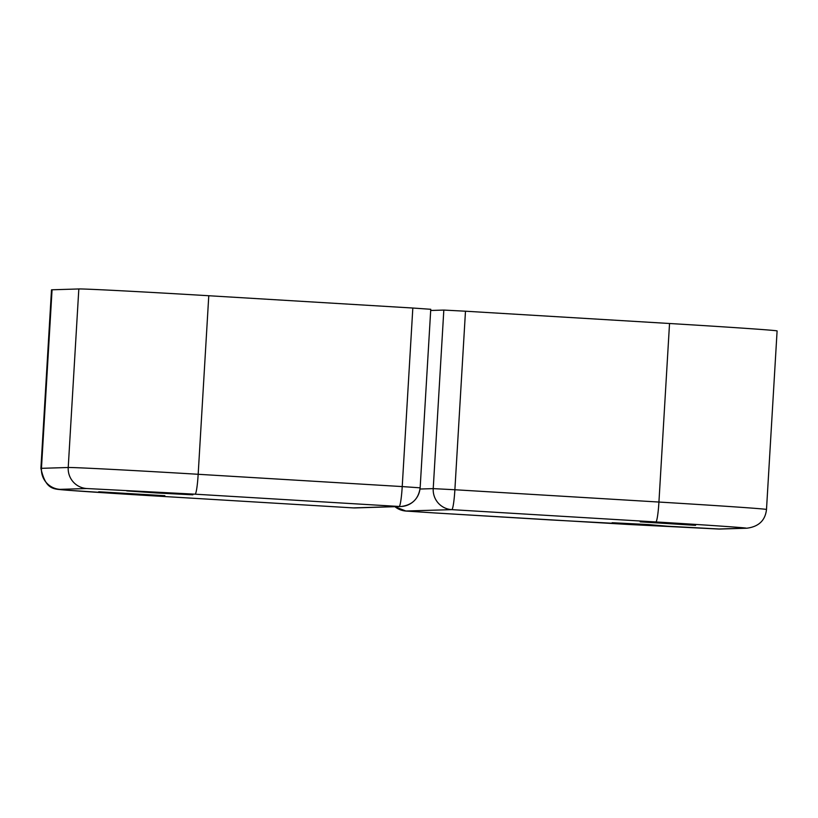 <?xml version="1.0" encoding="UTF-8"?>
<svg xmlns="http://www.w3.org/2000/svg" width="818" height="818" viewBox="0 0 818 818"><rect width="100%" height="100%" fill="white"/><g stroke="black" fill="none" stroke-linecap="round" stroke-linejoin="round"><path stroke-width="1.23" d="M648.398 524.573L667.529 526.219L612.14 522.712L648.398 524.573M676.435 523.704L695.576 525.35L640.177 521.843L676.435 523.704M394.92 506.69A19.877 19.785 88.2 0 0 406.168 511.066L434.246 512.917A19.877 1.902 93.4 0 1 434.225 512.917A19.877 1.902 93.4 0 1 434.215 512.917L628.234 524.45L718.245 529.021L745.014 528.193C754.012 528.295 705.31 524.89 655.842 521.945L451.792 509.645L405.575 511.015M434.246 512.917L551.536 519.982A19.877 1.902 93.4 0 1 551.526 519.982L720.034 529.041L746.814 528.213C758.726 526.69 765.28 520.442 766.497 509.471A119.244 1.043 -176.6 0 0 658.93 502.047L454.88 489.747A19.877 1.902 93.4 0 1 451.792 509.645A19.877 19.785 -91.8 0 1 433.223 488.622L420.033 489.031M430.687 310.482L443.826 310.073L433.223 488.622L454.88 489.747L465.483 311.208L669.533 323.499L658.93 502.047A19.877 1.902 -86.6 0 1 655.842 521.945M766.497 509.471L777.1 330.932A119.244 1.043 -176.6 0 0 669.533 323.499M465.483 311.208L443.826 310.073M156.647 492.968L126.77 490.902L192.895 494.829L156.647 492.968M128.6 493.837L98.722 491.771L164.858 495.708L128.6 493.837M353.243 507.896A19.877 19.785 88.2 0 0 355.043 507.927L353.233 507.896A19.877 1.902 -86.6 0 0 353.243 507.896A19.877 1.902 -86.6 0 0 353.233 507.896L149.183 495.606A19.877 1.902 93.4 0 1 149.162 495.606A19.877 1.902 93.4 0 1 149.183 495.606L69.07 490.35C54.949 488.571 46.37 492.344 40.9 468.397A119.244 1.043 -176.6 0 1 41.452 468.325L52.066 289.787L78.825 288.959L68.221 467.497L41.452 468.325A19.877 19.785 88.2 0 0 60.021 489.358C51.023 489.246 99.724 492.661 149.193 495.606L353.243 507.896L399.133 506.475L195.083 494.184L86.79 488.53L60.021 489.358M195.083 494.184A19.877 1.902 -86.6 0 0 198.171 474.287L208.774 295.738A119.244 1.043 -176.6 0 0 78.825 288.959M208.774 295.738L412.824 308.028L402.221 486.577L198.171 474.287A119.244 1.043 -176.6 0 0 68.221 467.497A19.877 19.785 -91.8 0 0 86.79 488.53M52.066 289.787A119.244 1.043 -176.6 0 0 51.503 289.848L40.9 468.397M430.667 309.286L412.824 308.028M745.014 528.193A19.877 19.785 88.2 0 0 746.814 528.213M718.245 529.021A19.877 19.785 88.2 0 0 720.034 529.041M399.133 506.475A19.877 1.902 -86.6 0 0 402.221 486.577L420.053 487.825A19.877 19.785 -91.8 0 1 399.133 506.475M434.225 512.917L405.943 511.046L394.859 506.69M355.043 507.927L400.922 506.506C412.139 505.176 418.55 498.949 420.145 487.814L430.759 309.265"/></g></svg>
